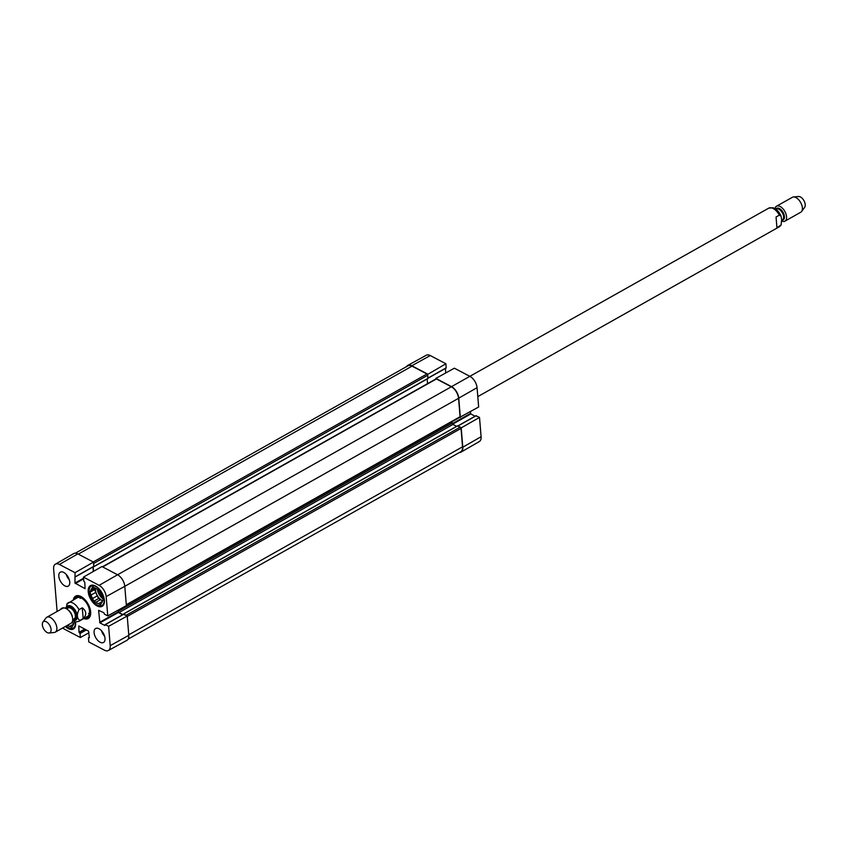 <?xml version="1.0" encoding="UTF-8"?>
<svg xmlns="http://www.w3.org/2000/svg" width="847" height="847" viewBox="0 0 847 847"><rect width="100%" height="100%" fill="white"/><g stroke="black" fill="none" stroke-linecap="round" stroke-linejoin="round"><path stroke-width="1.27" d="M123.524 614.255L126.256 615.24A1.069 0.582 60.6 0 1 126.796 615.79M118.104 610.168L118.199 611.269A1.069 0.582 -119.4 0 0 119.004 612.55L122.91 614.604M93.17 566.865L93.53 571.344M93.509 562.63A1.069 0.582 60.6 0 1 93.784 563.382L93.657 566.59M128.162 639.104L460.726 451.769A9.635 5.262 -119.4 0 0 462.547 446.814L461.033 428.402A1.069 0.582 -119.4 0 0 460.228 427.121L457.496 425.967M456.628 426.337L452.976 424.421A1.069 0.582 60.6 0 1 452.171 423.151L452.054 421.679M459.423 417.243A1.069 0.582 -119.4 0 0 460.069 416.724L458.555 398.312A9.635 5.262 -119.4 0 0 451.345 386.783L436.417 378.948A1.069 0.582 -119.4 0 0 435.771 379.318M427.544 383.659L427.163 378.969M94.038 566.495L427.936 378.535L427.756 375.263A1.069 0.582 -119.4 0 0 426.962 373.982L412.034 366.137A9.635 5.262 -119.4 0 0 407.968 365.83L75.362 553.186M82.286 607.807C86.574 611.248 86.87 614.837 83.175 618.585L79.893 620.438C76.865 618.384 76.569 614.795 79.004 609.66L82.286 607.807L83.175 618.585M79.004 609.66A10.715 5.844 60.6 0 0 68.363 602.662A10.715 5.844 60.6 0 0 67.358 603.54L65.854 608.432M42.35 624.853A6.427 3.504 60.6 0 1 42.932 622.111A6.427 3.504 60.6 0 1 49.772 625.425A6.427 3.504 60.6 0 1 49.062 632.995A6.427 3.504 60.6 0 1 42.35 624.853M42.932 622.111L45.96 618.014A8.565 4.669 60.6 0 1 46.807 617.262A8.565 4.669 60.6 0 1 55.087 622.429A8.565 4.669 60.6 0 1 55.224 632.19A8.565 4.669 60.6 0 1 54.134 632.518L49.062 632.995M46.807 617.262L62.636 608.347A8.565 4.669 60.6 0 1 70.915 613.514A8.565 4.669 60.6 0 1 71.042 623.276L55.224 632.19M776.943 227.801L776.053 217.023L779.335 215.17L781.05 216.112L781.633 219.521L781.156 224.847L776.943 227.801L776.053 217.023M781.728 221.067A8.565 4.669 -119.4 0 0 784.947 221.152L800.775 212.237A8.565 4.669 -119.4 0 0 801.611 211.475L804.65 207.377A6.427 3.504 -119.4 0 0 803.919 200.623A6.427 3.504 -119.4 0 0 798.52 196.504L793.448 196.97A8.565 4.669 -119.4 0 0 792.358 197.298L776.53 206.213A8.565 4.669 -119.4 0 0 775.005 208.627M801.611 211.475A8.565 4.669 -119.4 0 0 800.637 202.475A8.565 4.669 -119.4 0 0 793.448 196.97M784.947 221.152A8.565 4.669 -119.4 0 0 784.809 211.39A8.565 4.669 -119.4 0 0 776.53 206.213M61.513 608.982A11.678 6.363 60.6 0 1 62.572 608.061A11.678 6.363 60.6 0 1 62.922 607.892M74.367 628.199A11.678 6.363 60.6 0 1 74.038 628.4A11.678 6.363 60.6 0 1 69.052 627.987A11.678 6.363 60.6 0 1 68.787 627.849M89.115 590.137A11.678 6.363 60.6 0 1 89.126 589.84A11.678 6.363 60.6 0 1 91.36 585.362A11.678 6.363 60.6 0 1 91.709 585.192M103.143 605.489A11.678 6.363 60.6 0 1 102.815 605.7A11.678 6.363 60.6 0 1 97.829 605.287A11.678 6.363 60.6 0 1 97.564 605.139M86.934 617.315A12.207 6.66 -119.4 0 0 89.03 617.219M77.141 596.097A12.207 6.66 -119.4 0 0 75.965 597.844M85.801 617.431A11.297 6.162 -119.4 0 0 86.849 617.336A11.297 6.162 -119.4 0 0 89.93 611.163A11.297 6.162 -119.4 0 0 84.181 599.644A11.297 6.162 -119.4 0 0 75.912 597.908A11.297 6.162 -119.4 0 0 75.288 598.765M86.585 616.817A10.715 5.844 -119.4 0 0 89.507 610.973A10.715 5.844 -119.4 0 0 84.054 600.047A10.715 5.844 -119.4 0 0 76.219 598.406M80.285 597.654A10.715 5.844 -119.4 0 0 80.147 598.448M88.586 613.429A10.715 5.844 -119.4 0 0 89.337 613.726M74.409 621.687L73.721 623.678A8.777 4.786 60.6 0 1 72.641 625.795L71.794 627.447L69.74 626.367L73.583 624.207M75.277 621.889A11.032 6.014 60.6 0 1 68.533 627.712A11.032 6.014 60.6 0 1 66.182 626.018M69.74 626.367A8.777 4.786 60.6 0 1 67.495 625.277M73.795 623.519A8.777 4.786 60.6 0 1 71.942 622.45M73.869 623.371A8.565 4.669 60.6 0 1 72.016 622.333M89.888 592.265L94.589 589.618L95.796 592.349L91.095 594.996L89.888 592.265L90.735 590.613L95.224 588.083M95.351 588.125L94.589 589.618M93.742 587.416L91.815 588.496L92.662 586.844L94.716 587.924A8.777 4.786 60.6 0 1 97.331 589.3L99.385 590.37L100.592 593.101A8.777 4.786 60.6 0 1 102.138 596.595L103.345 599.327L102.498 600.978A8.777 4.786 60.6 0 1 101.418 603.096L100.571 604.747L98.517 603.667L102.36 601.497M92.641 598.48L97.331 595.843L98.538 598.575L100.592 599.644L95.902 602.291L93.848 601.211L92.641 598.48A8.777 4.786 60.6 0 1 91.095 594.996M93.848 601.211L98.538 598.575M89.115 591.862A11.032 6.014 60.6 0 1 89.094 590.423A11.032 6.014 60.6 0 1 96.685 587.035A11.032 6.014 60.6 0 1 104.149 600.269A11.032 6.014 60.6 0 1 97.32 605.012A11.032 6.014 60.6 0 1 89.115 591.862M98.517 603.667A8.777 4.786 60.6 0 1 95.902 602.291M90.735 590.613A8.777 4.786 60.6 0 1 91.815 588.496M102.572 600.819A8.777 4.786 60.6 0 1 100.592 599.644M97.331 595.843A8.777 4.786 60.6 0 1 95.796 592.349M102.656 600.671A8.565 4.669 60.6 0 1 95.489 590.094A8.565 4.669 60.6 0 1 95.552 588.21M57.12 611.46L53.626 569.004A9.423 5.135 60.6 0 1 55.383 564.176A9.423 5.135 60.6 0 1 59.375 564.462L75.023 572.688L93.466 562.101L77.818 553.885A9.635 5.262 -119.4 0 0 73.731 553.578L55.383 564.176M66.267 574.457A8.036 4.383 -119.4 0 0 69.316 579.877M101.545 630.803A8.036 4.383 -119.4 0 0 104.594 636.224M123.546 614.361L127.219 616.013L108.617 626.325L105.346 624.61L104.859 625.478L99.904 622.873L98.601 610.327L103.81 612.72L104.488 614.191L107.76 615.907L126.372 605.594L124.784 586.283A9.635 5.262 -119.4 0 0 117.564 574.753L101.915 566.537L83.472 577.114L99.12 585.341A9.423 5.135 60.6 0 1 106.171 596.595L107.76 615.907M108.617 626.325L110.205 645.636A9.423 5.135 60.6 0 1 108.395 650.496L126.965 640.3A9.635 5.262 -119.4 0 0 128.808 635.324L127.219 616.013M93.466 562.101L93.731 566.548L75.362 576.775M92.969 566.982L93.329 571.46M117.913 610.285L118.368 612.476L122.667 614.731M75.489 621.92A11.89 6.48 60.6 0 1 75.605 622.916A11.89 6.48 60.6 0 1 73.361 629.035A11.89 6.48 60.6 0 1 65.399 626.462M60.328 609.649A11.89 6.48 60.6 0 1 61.693 608.315A11.89 6.48 60.6 0 1 65.844 608.305M104.382 600.216A11.89 6.48 60.6 0 1 102.138 606.325A11.89 6.48 60.6 0 1 90.65 599.157A11.89 6.48 60.6 0 1 90.47 585.616A11.89 6.48 60.6 0 1 98.961 588.718A11.89 6.48 60.6 0 1 104.382 600.216M105.017 638.363A8.036 4.383 60.6 0 1 103.493 642.492A8.036 4.383 60.6 0 1 95.732 637.643A8.036 4.383 60.6 0 1 95.616 628.495A8.036 4.383 60.6 0 1 101.354 630.592A8.036 4.383 60.6 0 1 105.017 638.363M69.74 582.016A8.036 4.383 60.6 0 1 68.215 586.145A8.036 4.383 60.6 0 1 60.455 581.296A8.036 4.383 60.6 0 1 60.338 572.149A8.036 4.383 60.6 0 1 66.077 574.255A8.036 4.383 60.6 0 1 69.74 582.016M74.345 599.295A12.207 6.66 60.6 0 1 76.389 596.415A12.207 6.66 60.6 0 1 81.354 596.722M90.693 613.292A12.207 6.66 60.6 0 1 88.374 617.696A12.207 6.66 60.6 0 1 84.859 617.961M83.789 618.554A12.853 7.009 -119.4 0 0 90.682 613.588A12.853 7.009 -119.4 0 0 81.1 596.584A12.853 7.009 -119.4 0 0 73.287 599.888M83.472 577.114L83.8 581.158L84.806 582.365L85.049 588.686L74.97 583.054L75.023 572.688M88.956 632.773L80.359 637.526L64.711 629.31A9.423 5.135 60.6 0 1 62.763 627.945M80.359 637.526L80.031 633.492L79.025 632.275L78.782 625.954L88.533 631.079L89.359 637.706L88.469 637.929L88.797 641.962L104.456 650.178A9.423 5.135 60.6 0 0 108.395 650.496M459.921 417.243L478.65 406.994L477.062 387.682A9.423 5.135 -119.4 0 0 470.011 376.417L454.363 368.201L435.887 378.408L451.536 386.634A9.635 5.262 60.6 0 1 458.756 398.154L460.345 417.465M435.887 378.408L435.93 378.937M427.491 374.501L445.924 363.765L430.265 355.549A9.423 5.135 -119.4 0 0 426.327 355.221L407.756 365.428A9.635 5.262 60.6 0 1 411.801 365.756L427.449 373.972M406.56 366.624A9.635 5.262 60.6 0 1 407.756 365.428M475.972 415.835L479.508 417.412L461.202 427.883L462.79 447.195A9.635 5.262 60.6 0 1 460.99 452.139A9.635 5.262 60.6 0 1 459.36 452.542M470.339 411.748L470.805 413.95L475.103 416.216M460.99 452.139L479.338 441.552A9.423 5.135 -119.4 0 0 481.096 436.724L479.508 417.412M445.924 363.765L446.168 368.022L428 378.143M445.406 368.456L445.766 372.945M462.547 446.814L128.776 634.827M461.033 428.402L127.262 616.415M460.228 427.121L126.256 615.24M457.761 425.819L123.778 613.948M452.976 424.421L119.004 612.55M452.171 423.151L118.199 611.269M460.069 416.724L126.298 604.737M458.555 398.312L124.784 586.325M451.345 386.783L117.606 574.774M436.417 378.948L102.678 566.939M428.01 378.313L94.038 566.442M427.756 375.263L93.784 563.382M426.962 373.982L93.223 561.974M78.295 554.129L412.034 366.137M79.893 620.438A10.715 5.844 60.6 0 1 78.877 621.327L87.485 616.478M66.235 608.622A8.142 4.436 60.6 0 1 71.942 606.674A8.142 4.436 60.6 0 1 77.299 616.182A8.142 4.436 60.6 0 1 72.683 620.057M68.416 610.242A6.215 3.388 60.6 0 1 72.429 617.357M66.595 608.824L68.067 607.987A6.215 3.388 60.6 0 1 74.07 611.735A6.215 3.388 60.6 0 1 74.165 618.818L72.694 619.644M67.093 608.538A7.072 3.854 60.6 0 1 75.108 611.153A7.072 3.854 60.6 0 1 73.191 619.369M779.335 215.17A10.715 5.844 -119.4 0 0 768.705 208.171L451.536 386.634M780.87 225.344L779.208 226.837A10.715 5.844 -119.4 0 0 780.225 225.948M781.855 220.178A6.638 3.621 -119.4 0 0 783.157 212.502A6.638 3.621 -119.4 0 0 775.852 209.188M781.686 220.273L782.437 219.86A6.215 3.388 -119.4 0 0 782.332 212.788A6.215 3.388 -119.4 0 0 776.339 209.029L775.947 209.251M77.331 596.055A12.123 6.617 -119.4 0 0 76.103 597.707M87.135 617.272A12.123 6.617 -119.4 0 0 89.179 617.082M78.273 595.928A11.752 6.405 -119.4 0 0 76.982 596.796L75.912 597.908M86.849 617.336L88.363 616.997A11.752 6.405 -119.4 0 0 89.771 616.341M102.667 597.813A8.142 4.436 60.6 0 1 98.04 589.671M103.165 598.914A8.565 4.669 60.6 0 1 97.394 589.321M118.051 611.968L99.586 622.365M118.368 612.476L99.904 622.873M123.8 614.213L105.346 624.61M83.62 578.872L75.298 583.562M83.557 578.215L74.97 583.054M93.816 566.325L75.362 576.722M89.327 637.378L88.734 637.717M86.341 629.935L80.031 633.492M85.706 629.596L79.703 632.974M85.346 629.406L79.343 632.783M84.711 629.067L79.025 632.275M124.784 586.283L106.171 596.595M77.818 553.885L59.375 564.462M128.808 635.324L110.205 645.636M117.564 574.753L99.12 585.341M452.319 423.669L470.477 413.442M452.658 424.178L470.805 413.95M458.015 425.956L476.236 415.686M427.989 378.09L446.253 367.799M462.79 447.195L481.096 436.724M458.756 398.154L477.062 387.682M411.801 365.756L430.265 355.549M123.598 613.927L457.581 425.808M126.33 605.15L459.868 417.275M102.413 566.802L435.972 378.916M93.953 566.654L427.936 378.535M66.712 604.155L76.971 597.813M72.577 620.862L75.722 621.952L78.877 621.327M779.208 226.837L477.803 396.618M781.05 216.112C779.145 211.708 776.445 208.923 772.94 207.737L768.705 208.171M89.094 590.423L89.126 589.84M123.62 614.202L105.166 624.599M93.731 566.548L75.277 576.945M89.316 637.272L88.554 637.706M457.909 425.903L476.056 415.676M428.01 378.249L446.168 368.022"/></g></svg>
